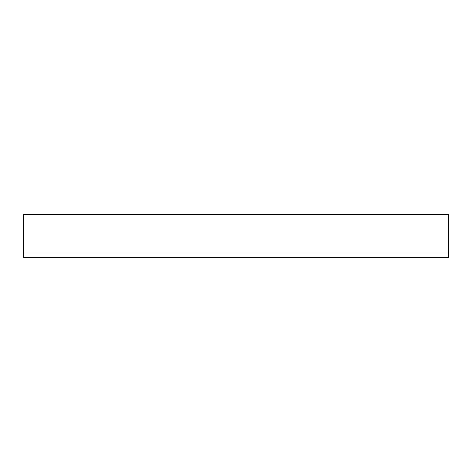 <?xml version="1.0" encoding="UTF-8"?>
<svg xmlns="http://www.w3.org/2000/svg" width="472" height="472" viewBox="0 0 472 472"><rect width="100%" height="100%" fill="white"/><g stroke="black" fill="none" stroke-linecap="round" stroke-linejoin="round"><path stroke-width="0.71" d="M23.6 214.76L448.4 214.76L23.6 214.76L23.6 257.24L448.4 257.24L23.6 257.24L23.6 252.992L448.4 252.992L23.6 252.992L23.6 214.76M448.4 257.24L448.4 214.76L448.4 257.24"/></g></svg>
